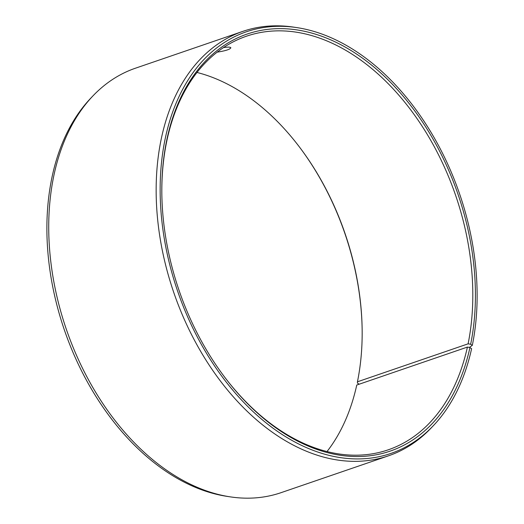 <?xml version="1.0" encoding="UTF-8"?>
<svg xmlns="http://www.w3.org/2000/svg" width="524" height="524" viewBox="0 0 524 524"><rect width="100%" height="100%" fill="white"/><g stroke="black" fill="none" stroke-linecap="round" stroke-linejoin="round"><path stroke-width="0.79" d="M359.248 384.184L357.42 383.09L357.447 381.8L468.096 343.836L470.657 344.242A220.46 147.519 71.1 0 0 336.094 42.326A220.46 147.519 71.1 0 0 161.851 194.954A220.46 147.519 71.1 0 0 224.102 376.402A220.46 147.519 71.1 0 0 469.963 347.51L471.613 348.656A222.864 149.124 71.1 0 1 433.165 425.881L431.029 428.121A224.37 150.133 71.1 0 1 388.513 455.808A224.37 150.133 71.1 0 1 173.693 292.294A224.37 150.133 71.1 0 1 242.894 31.348A224.37 150.133 71.1 0 1 293.453 27.097L296.512 27.556A222.864 149.124 71.1 0 0 177.557 290.971A222.864 149.124 71.1 0 0 433.165 425.881M468.096 343.836A218.619 146.288 71.1 0 0 414.13 114.514A218.619 146.288 71.1 0 0 246.378 36.235A218.619 146.288 71.1 0 0 161.857 195.38M223.846 376.062A218.619 146.288 71.1 0 0 388.264 449.808A218.619 146.288 71.1 0 0 467.408 347.078L469.963 347.51M470.657 344.242L472.314 345.355A222.864 149.124 71.1 0 0 296.512 27.556M472.314 345.355L469.373 347.412M242.894 31.348L135.48 68.192A224.37 150.133 71.1 0 0 92.964 95.879L90.829 98.119A222.864 149.124 71.1 0 0 64.321 329.819A222.864 149.124 71.1 0 0 227.482 496.444L230.54 496.903A224.37 150.133 71.1 0 0 281.1 492.652L388.513 455.808M92.964 95.879A224.37 150.133 71.1 0 0 66.279 329.144A224.37 150.133 71.1 0 0 230.54 496.903M362.13 328.62A220.46 147.519 71.1 0 0 300.147 147.938M357.447 381.8A218.619 146.288 71.1 0 0 362.123 328.201A218.619 146.288 71.1 0 0 300.396 148.272A218.619 146.288 71.1 0 0 196.972 72.456M327.022 451.544A218.619 146.288 71.1 0 0 356.759 385.042L467.408 347.078M223.434 47.612C227.973 46.918 230.449 46.983 230.848 47.795C229.984 49.426 225.418 50.88 217.146 52.151"/></g></svg>
